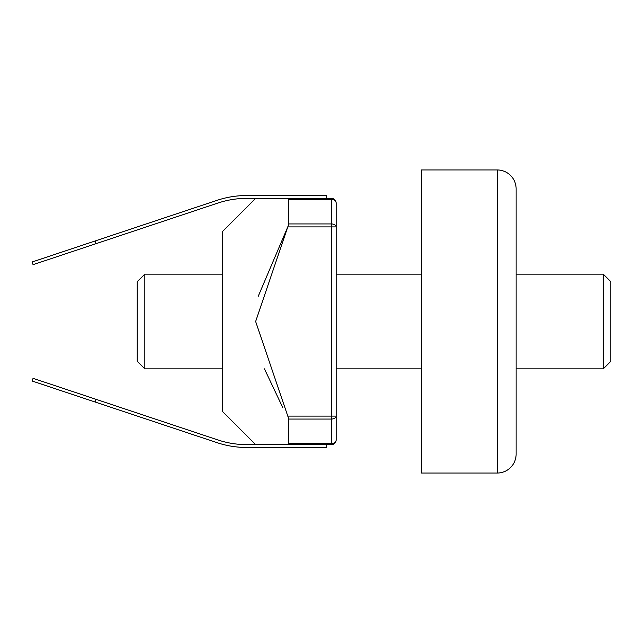 <?xml version="1.0" encoding="UTF-8"?>
<svg xmlns="http://www.w3.org/2000/svg" width="643" height="643" viewBox="0 0 643 643"><rect width="100%" height="100%" fill="white"/><g stroke="black" fill="none" stroke-linecap="round" stroke-linejoin="round"><path stroke-width="0.96" d="M144.82 321.5L144.82 368.857L137.24 361.286L137.24 281.714L144.82 274.143L144.82 321.5M331.418 444.635A4.734 4.734 0 0 0 336.16 439.9A4.734 3.697 180 0 1 331.418 443.606L331.418 444.635L326.684 444.635L326.684 447.48L246.783 447.48A94.151 94.151 0 0 1 217.004 442.649L95.051 401.996L95.952 399.303L33.05 378.333L32.15 381.026L95.051 401.996M326.684 444.635L246.783 444.635A91.314 91.314 0 0 1 217.905 439.949L95.952 399.303M336.16 368.857L421.406 368.857L336.16 368.857L336.16 439.9L336.16 203.1A4.734 4.734 0 0 0 331.418 198.365L287.791 198.365L288.795 199.394L287.791 198.365L270.719 198.365M270.719 444.635L287.791 444.635L288.795 443.606L288.795 419.059L255.641 321.5L288.795 223.941L288.795 199.394L331.418 199.394A4.734 3.697 -0 0 1 336.16 203.1L336.16 274.143L421.406 274.143M258.164 296.455L287.791 226.899L336.16 226.899L336.16 203.1A4.734 4.734 89 0 0 331.418 198.365L331.418 223.941L288.795 223.941M255.641 198.365L222.494 231.512L222.494 411.488L255.641 444.635L222.494 411.488M326.684 198.365L326.684 195.52L246.783 195.52A94.151 94.151 89.1 0 0 217.004 200.351L32.15 261.974L33.05 264.667L32.15 261.974M95.051 241.004L95.952 243.697L217.905 203.051A91.314 91.314 89.1 0 1 246.783 198.365L287.791 198.365M95.952 243.697L33.05 264.667M264.442 368.857L282.84 407.75M603.271 321.5L603.271 274.143L610.85 281.714L610.85 361.286L603.271 368.857L603.271 321.5M516.128 435.166L516.128 454.111A18.944 18.944 0 0 1 497.184 473.055L421.406 473.055L421.406 169.945L497.184 169.945A18.944 18.944 0 0 1 516.128 188.889A18.944 18.944 0 0 0 497.184 169.945A18.944 18.944 0 0 1 516.128 188.889L516.128 207.834M497.184 473.055A18.944 18.944 0 0 0 516.128 454.111A18.944 18.944 0 0 1 497.184 473.055L497.184 169.945A18.944 18.944 0 0 1 516.128 188.889L516.128 454.111M336.16 226.899L336.16 226.899A4.734 2.958 180 0 0 331.418 223.941L331.418 419.059L288.795 419.059M288.795 443.606L331.418 443.606L331.418 419.059A4.734 2.958 0 0 0 336.16 416.101L287.791 416.101M222.494 274.143L144.82 274.143L137.24 281.714M222.494 368.857L144.82 368.857L222.494 368.857M516.128 368.857L603.271 368.857M516.128 274.143L603.271 274.143"/></g></svg>
